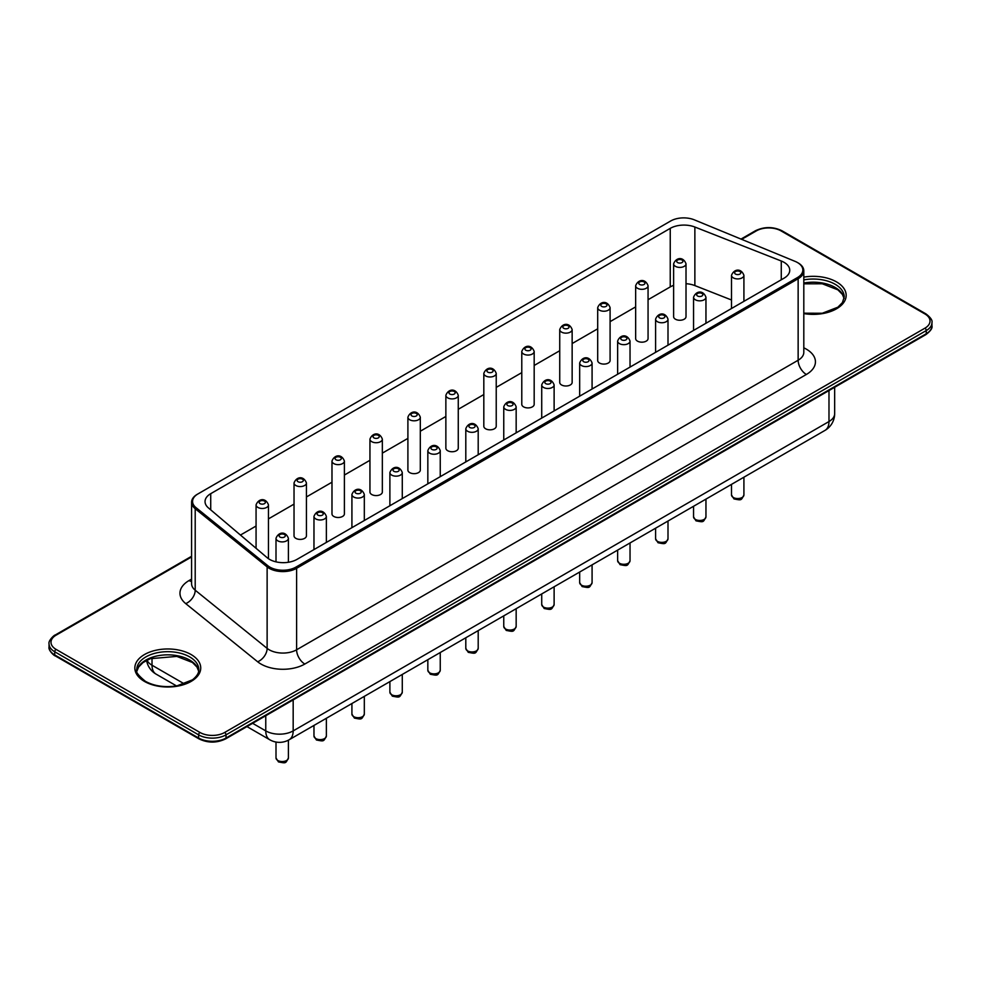<?xml version="1.0" encoding="UTF-8"?>
<svg xmlns="http://www.w3.org/2000/svg" width="981" height="981" viewBox="0 0 981 981"><rect width="100%" height="100%" fill="white"/><g stroke="black" fill="none" stroke-linecap="round" stroke-linejoin="round"><path stroke-width="1.47" d="M240.455 535.05L256.066 526.037M268.463 518.875L294.03 504.124M306.428 496.962L331.983 482.211M344.392 475.049L369.947 460.297M382.345 453.136L407.9 438.384M420.309 431.223L445.865 416.459M458.262 409.298L483.817 394.546M496.227 387.385L521.782 372.633M534.179 365.472L559.734 350.72M572.144 343.558L597.699 328.807M610.096 321.645L635.651 306.881M648.061 299.72L670.244 286.918L670.244 228.365A19.375 11.183 0 0 1 694.867 227.028L781.268 261.007A19.375 11.183 0 0 1 789.742 270.253A19.375 11.183 0 0 1 784.064 278.163L296.973 559.391A19.375 11.183 0 0 1 267.249 557.772L208.401 507.888A19.375 11.183 0 0 1 205.041 501.585A19.375 11.183 0 0 1 210.719 493.676L670.244 228.365M731.507 299.99L694.867 285.581A19.375 11.183 0 0 0 686.013 283.705M673.616 285.361A19.375 11.183 0 0 0 670.244 286.918M268.463 504.896C265.765 497.416 258.444 498.434 256.066 504.896A6.205 3.581 0 0 0 257.88 507.422A6.205 3.581 0 0 0 264.637 508.207A6.205 3.581 0 0 0 268.463 504.896L268.463 557.748A6.205 3.581 180 0 1 268.304 558.581M295.845 538.361A6.205 3.581 180 0 1 294.03 535.834L294.03 482.983A6.205 3.581 0 0 0 295.845 485.509A6.205 3.581 0 0 0 302.602 486.282A6.205 3.581 0 0 0 306.428 482.983L306.428 535.834A6.205 3.581 180 0 1 302.602 539.133A6.205 3.581 180 0 1 295.845 538.361M333.798 516.447A6.205 3.581 180 0 1 331.983 513.909L331.983 461.07A6.205 3.581 0 0 0 333.798 463.596A6.205 3.581 0 0 0 340.554 464.369A6.205 3.581 0 0 0 344.392 461.07L344.392 513.909A6.205 3.581 180 0 1 340.554 517.22A6.205 3.581 180 0 1 333.798 516.447M371.762 494.534A6.205 3.581 180 0 1 369.947 491.996L369.947 439.145A6.205 3.581 0 0 0 371.762 441.683A6.205 3.581 0 0 0 378.519 442.456A6.205 3.581 0 0 0 382.345 439.145L382.345 491.996A6.205 3.581 180 0 1 378.519 495.307A6.205 3.581 180 0 1 371.762 494.534M409.715 472.621A6.205 3.581 180 0 1 407.9 470.083L407.9 417.232A6.205 3.581 0 0 0 409.715 419.77A6.205 3.581 0 0 0 416.471 420.542A6.205 3.581 0 0 0 420.309 417.232L420.309 470.083A6.205 3.581 180 0 1 416.471 473.394A6.205 3.581 180 0 1 409.715 472.621M447.679 450.696A6.205 3.581 180 0 1 445.865 448.17L445.865 395.318A6.205 3.581 0 0 0 447.679 397.845A6.205 3.581 0 0 0 454.436 398.629A6.205 3.581 0 0 0 458.262 395.318L458.262 448.17A6.205 3.581 180 0 1 454.436 451.481A6.205 3.581 180 0 1 447.679 450.696M485.632 428.783A6.205 3.581 180 0 1 483.817 426.257L483.817 373.405A6.205 3.581 0 0 0 485.632 375.931A6.205 3.581 0 0 0 492.388 376.716A6.205 3.581 0 0 0 496.227 373.405L496.227 426.257A6.205 3.581 180 0 1 492.388 429.555A6.205 3.581 180 0 1 485.632 428.783M523.596 406.87A6.205 3.581 180 0 1 521.782 404.344L521.782 351.492A6.205 3.581 0 0 0 523.596 354.018A6.205 3.581 0 0 0 530.353 354.791A6.205 3.581 0 0 0 534.179 351.492L534.179 404.344A6.205 3.581 180 0 1 530.353 407.642A6.205 3.581 180 0 1 523.596 406.87M561.549 384.957A6.205 3.581 180 0 1 559.734 382.418L559.734 329.567A6.205 3.581 0 0 0 561.549 332.105A6.205 3.581 0 0 0 568.306 332.878A6.205 3.581 0 0 0 572.144 329.567L572.144 382.418A6.205 3.581 180 0 1 568.306 385.729A6.205 3.581 180 0 1 561.549 384.957M599.514 363.044A6.205 3.581 180 0 1 597.699 360.505L597.699 307.654A6.205 3.581 0 0 0 599.514 310.192A6.205 3.581 0 0 0 606.27 310.965A6.205 3.581 0 0 0 610.096 307.654L610.096 360.505A6.205 3.581 180 0 1 606.27 363.816A6.205 3.581 180 0 1 599.514 363.044M637.466 341.118A6.205 3.581 180 0 1 635.651 338.592L635.651 285.741A6.205 3.581 0 0 0 637.466 288.267A6.205 3.581 0 0 0 644.235 289.052A6.205 3.581 0 0 0 648.061 285.741L648.061 338.592A6.205 3.581 180 0 1 644.235 341.903A6.205 3.581 180 0 1 637.466 341.118M675.431 319.205A6.205 3.581 180 0 1 673.616 316.679L673.616 263.828A6.205 3.581 0 0 0 675.431 266.354A6.205 3.581 0 0 0 682.187 267.139A6.205 3.581 0 0 0 686.013 263.828L686.013 316.679A6.205 3.581 180 0 1 682.187 319.99A6.205 3.581 180 0 1 675.431 319.205M797.455 277.562A18.406 10.632 0 0 0 797.455 262.528A18.406 10.632 0 0 0 795.125 261.387L694.389 219.867A18.406 10.632 0 0 0 670.673 220.995L197.954 493.921A18.406 10.632 0 0 0 195.992 507.618L267.911 565.779A18.406 10.632 0 0 0 295.919 567.116L797.455 277.562L798.142 278.739A19.375 11.183 0 0 0 803.807 270.83A19.375 11.183 0 0 0 798.142 262.92A19.375 11.183 0 0 0 797.786 262.724M197.954 493.921L197.267 494.314A19.375 11.183 0 0 0 191.589 502.223A19.375 11.183 0 0 0 195.207 508.734L267.126 566.895A19.375 11.183 0 0 0 296.605 568.306L798.142 278.739L798.142 360.235L296.605 649.79L296.605 568.306L295.919 567.116M210.719 509.85L210.719 493.676M781.268 279.781L781.268 261.007M694.867 285.581L694.867 227.028M288.402 538.324C285.704 530.844 278.383 531.861 276.004 538.324A6.205 3.581 0 0 0 277.819 540.85A6.205 3.581 0 0 0 284.576 541.635A6.205 3.581 0 0 0 288.402 538.324L288.402 562.26M326.366 516.411C323.656 508.931 316.348 509.948 313.969 516.411A6.205 3.581 0 0 0 315.784 518.937A6.205 3.581 0 0 0 322.541 519.709A6.205 3.581 0 0 0 326.366 516.411L326.366 542.419M364.319 494.485C361.621 487.017 354.3 488.035 351.921 494.485A6.205 3.581 0 0 0 353.736 497.024A6.205 3.581 0 0 0 360.493 497.796A6.205 3.581 0 0 0 364.319 494.485L364.319 520.494M402.284 472.572C399.574 465.104 392.265 466.11 389.886 472.572A6.205 3.581 0 0 0 391.701 475.111A6.205 3.581 0 0 0 398.458 475.883A6.205 3.581 0 0 0 402.284 472.572L402.284 498.581M440.248 450.659C437.538 443.179 430.218 444.197 427.839 450.659A6.205 3.581 0 0 0 429.653 453.197A6.205 3.581 0 0 0 436.41 453.97A6.205 3.581 0 0 0 440.248 450.659L440.248 476.668M478.201 428.746C475.491 421.266 468.182 422.284 465.803 428.746A6.205 3.581 0 0 0 467.618 431.272A6.205 3.581 0 0 0 474.375 432.057A6.205 3.581 0 0 0 478.201 428.746L478.201 454.755M516.165 406.833C513.455 399.353 506.135 400.371 503.756 406.833A6.205 3.581 0 0 0 505.571 409.359A6.205 3.581 0 0 0 512.327 410.132A6.205 3.581 0 0 0 516.165 406.833L516.165 432.842M554.118 384.92C551.408 377.44 544.099 378.458 541.72 384.92A6.205 3.581 0 0 0 543.535 387.446A6.205 3.581 0 0 0 550.292 388.218A6.205 3.581 0 0 0 554.118 384.92L554.118 410.929M592.083 362.995C589.373 355.527 582.064 356.532 579.673 362.995A6.205 3.581 0 0 0 581.488 365.533A6.205 3.581 0 0 0 588.244 366.305A6.205 3.581 0 0 0 592.083 362.995L592.083 389.003M630.035 341.081C627.325 333.601 620.017 334.619 617.638 341.081A6.205 3.581 0 0 0 619.452 343.62A6.205 3.581 0 0 0 626.209 344.392A6.205 3.581 0 0 0 630.035 341.081L630.035 367.09M668 319.168C665.29 311.688 657.981 312.706 655.59 319.168A6.205 3.581 0 0 0 657.405 321.694A6.205 3.581 0 0 0 664.174 322.479A6.205 3.581 0 0 0 668 319.168L668 345.177M705.952 297.255C703.254 289.775 695.934 290.793 693.555 297.255A6.205 3.581 0 0 0 695.37 299.781A6.205 3.581 0 0 0 702.126 300.566A6.205 3.581 0 0 0 705.952 297.255L705.952 323.264M743.917 275.342C741.207 267.862 733.898 268.88 731.507 275.342A6.205 3.581 0 0 0 733.322 277.868A6.205 3.581 0 0 0 740.091 278.641A6.205 3.581 0 0 0 743.917 275.342L743.917 301.351M260.075 503.633A3.102 1.79 0 0 0 265.262 502.824A3.102 1.79 0 0 0 261.461 500.629A3.102 1.79 0 0 0 260.075 503.633M298.028 481.708A3.102 1.79 0 0 0 303.215 480.911A3.102 1.79 0 0 0 299.426 478.716A3.102 1.79 0 0 0 298.028 481.708M335.993 459.795A3.102 1.79 0 0 0 341.18 458.998A3.102 1.79 0 0 0 337.378 456.803A3.102 1.79 0 0 0 335.993 459.795M373.945 437.882A3.102 1.79 0 0 0 379.144 437.085A3.102 1.79 0 0 0 375.343 434.89A3.102 1.79 0 0 0 373.945 437.882M411.91 415.969A3.102 1.79 0 0 0 417.097 415.159A3.102 1.79 0 0 0 413.295 412.976A3.102 1.79 0 0 0 411.91 415.969M449.874 394.055A3.102 1.79 0 0 0 455.061 393.246A3.102 1.79 0 0 0 451.26 391.051A3.102 1.79 0 0 0 449.874 394.055M487.827 372.142A3.102 1.79 0 0 0 493.014 371.333A3.102 1.79 0 0 0 489.212 369.138A3.102 1.79 0 0 0 487.827 372.142M525.791 350.217A3.102 1.79 0 0 0 530.979 349.42A3.102 1.79 0 0 0 527.177 347.225A3.102 1.79 0 0 0 525.791 350.217M563.744 328.304A3.102 1.79 0 0 0 568.931 327.507A3.102 1.79 0 0 0 565.13 325.312A3.102 1.79 0 0 0 563.744 328.304M601.709 306.391A3.102 1.79 0 0 0 606.896 305.594A3.102 1.79 0 0 0 603.094 303.399A3.102 1.79 0 0 0 601.709 306.391M639.661 284.478A3.102 1.79 0 0 0 644.848 283.668A3.102 1.79 0 0 0 641.059 281.486A3.102 1.79 0 0 0 639.661 284.478M677.626 262.565A3.102 1.79 0 0 0 682.813 261.755A3.102 1.79 0 0 0 679.011 259.56A3.102 1.79 0 0 0 677.626 262.565M280.014 537.061A3.102 1.79 0 0 0 285.201 536.251A3.102 1.79 0 0 0 281.4 534.056A3.102 1.79 0 0 0 280.014 537.061M317.967 515.135A3.102 1.79 0 0 0 323.154 514.338A3.102 1.79 0 0 0 319.365 512.143A3.102 1.79 0 0 0 317.967 515.135M355.931 493.222A3.102 1.79 0 0 0 361.118 492.425A3.102 1.79 0 0 0 357.317 490.23A3.102 1.79 0 0 0 355.931 493.222M393.884 471.309A3.102 1.79 0 0 0 399.083 470.512A3.102 1.79 0 0 0 395.282 468.317A3.102 1.79 0 0 0 393.884 471.309M431.848 449.396A3.102 1.79 0 0 0 437.036 448.587A3.102 1.79 0 0 0 433.234 446.404A3.102 1.79 0 0 0 431.848 449.396M469.813 427.483A3.102 1.79 0 0 0 475 426.674A3.102 1.79 0 0 0 471.199 424.479A3.102 1.79 0 0 0 469.813 427.483M507.766 405.558A3.102 1.79 0 0 0 512.953 404.761A3.102 1.79 0 0 0 509.151 402.566A3.102 1.79 0 0 0 507.766 405.558M545.73 383.645A3.102 1.79 0 0 0 550.917 382.848A3.102 1.79 0 0 0 547.116 380.653A3.102 1.79 0 0 0 545.73 383.645M583.683 361.731A3.102 1.79 0 0 0 588.87 360.934A3.102 1.79 0 0 0 585.068 358.739A3.102 1.79 0 0 0 583.683 361.731M621.647 339.818A3.102 1.79 0 0 0 626.834 339.009A3.102 1.79 0 0 0 623.033 336.826A3.102 1.79 0 0 0 621.647 339.818M659.6 317.905A3.102 1.79 0 0 0 664.787 317.096A3.102 1.79 0 0 0 660.998 314.901A3.102 1.79 0 0 0 659.6 317.905M697.565 295.992A3.102 1.79 0 0 0 702.752 295.183A3.102 1.79 0 0 0 698.95 292.988A3.102 1.79 0 0 0 697.565 295.992M735.517 274.067A3.102 1.79 0 0 0 740.704 273.27A3.102 1.79 0 0 0 736.915 271.075A3.102 1.79 0 0 0 735.517 274.067M803.807 347.838A31.012 17.903 180 0 1 806.357 374.472L304.821 664.039A11.625 6.708 60 0 1 296.605 649.79A19.375 11.183 180 0 1 267.126 648.38L267.126 566.895L267.911 565.779M304.821 664.039A31.012 17.903 180 0 1 257.66 661.783A11.625 7.725 129 0 0 267.126 648.38L195.207 590.219L195.207 508.734L195.992 507.618M803.807 352.535L803.807 352.326A19.375 11.183 180 0 1 798.142 360.235A11.625 6.708 60 0 0 806.357 374.472M257.66 661.783L185.74 603.622A11.625 7.725 129 0 0 195.207 590.219A19.375 11.183 180 0 1 191.589 583.72L191.589 502.223M185.74 603.622A31.012 17.903 180 0 1 189.051 580.556L191.589 579.084M189.051 580.556A11.625 6.708 -120 0 0 191.589 581.561M191.589 556.938L56.101 635.161A17.437 10.068 0 0 0 56.101 649.397L199.989 732.476A17.437 10.068 0 0 0 224.649 732.476L924.899 328.194A17.437 10.068 0 0 0 924.899 313.945L781.011 230.878A17.437 10.068 0 0 0 756.351 230.878L741.661 239.352M803.807 313.589A32.949 19.019 0 0 0 846.162 295.355A32.949 19.019 0 0 0 803.807 277.12M144.489 681.439A32.949 19.019 0 0 0 199.609 672.917A32.949 19.019 0 0 0 159.253 649.618A32.949 19.019 0 0 0 144.489 681.439M191.589 556.276L55.132 635.063C54.728 634.609 48.044 640.568 49.05 643.867A19.375 11.183 0 0 0 54.728 651.776L198.616 734.855A19.375 11.183 0 0 0 226.022 734.855L926.272 330.56A1.937 1.116 -120 0 0 924.899 328.194M56.101 649.397A1.937 1.116 -60 0 0 54.728 651.776L54.728 654.94A1.937 1.116 120 0 0 55.132 655.823C54.728 656.289 48.044 650.329 49.05 647.031A19.375 11.183 0 0 0 54.728 654.94L198.616 738.019A19.375 11.183 0 0 0 226.022 738.019L226.022 734.855A1.937 1.116 -120 0 0 224.649 732.476M225.618 738.901L925.868 334.619A1.937 1.116 60 0 0 926.272 333.724A19.375 11.183 0 0 0 931.95 325.815L931.95 322.651A19.375 11.183 0 0 1 926.272 330.56L926.272 333.724L226.022 738.019A1.937 1.116 60 0 1 225.618 738.901C216.752 743.132 207.886 743.132 199.02 738.901A1.937 1.116 120 0 1 198.616 738.019L198.616 734.855A1.937 1.116 -60 0 1 199.989 732.476M931.95 322.651C932.637 320.382 930.613 317.452 925.868 313.846A1.937 1.116 120 0 0 924.899 313.945M925.868 313.846L781.98 230.78A1.937 1.116 120 0 0 781.011 230.878M55.132 635.063A1.937 1.116 60 0 1 56.101 635.161M781.98 230.78C773.114 226.537 764.248 226.537 755.382 230.78A1.937 1.116 60 0 1 756.351 230.878M803.807 313.197L822.262 313.258L837.897 307.188L842.421 302.589L844.224 296.936A31.012 17.903 0 0 0 803.807 279.879M198.787 669.582A31.012 17.903 0 0 0 167.776 651.678A31.012 17.903 0 0 0 136.776 669.582C135.243 671.458 138.137 675.382 145.458 681.354C154.238 686.124 164.698 687.644 176.825 685.903L192.46 679.833C196.911 676.265 199.02 672.856 198.787 669.582M844.101 298.469A31.012 17.903 0 0 0 803.807 283.043M198.665 671.102A31.012 17.903 0 0 0 167.776 654.842A31.012 17.903 0 0 0 136.899 671.102M252.62 723.316L265.765 730.894A19.375 11.183 0 0 0 293.172 730.894L293.172 699.907M246.954 726.59L269.775 739.76A19.375 19.375 0 0 0 289.15 739.76A19.375 11.183 -120 0 0 293.172 730.894L828.982 421.548L828.982 390.561M289.15 739.76L824.96 430.414A19.375 11.183 -120 0 0 828.982 421.548A19.375 11.183 0 0 0 834.659 413.639L834.659 387.274M146.978 660.152A19.375 11.183 0 0 0 152.018 665.228L152.018 658.079M269.775 739.76A19.375 11.183 -60 0 1 265.765 730.894L265.765 715.725M146.586 660.348A19.375 19.375 0 0 0 156.04 674.094A19.375 11.183 -60 0 1 152.018 665.228L184.428 683.941M743.917 494.964C741.047 500.617 741.636 500.371 733.972 498.924L731.507 494.964A6.205 3.581 0 0 0 733.322 497.502A6.205 3.581 0 0 0 740.091 498.274A6.205 3.581 0 0 0 743.917 494.964L743.917 477.207M705.952 516.889C703.083 522.53 703.684 522.284 696.007 520.837L693.555 516.889A6.205 3.581 0 0 0 695.37 519.415A6.205 3.581 0 0 0 702.126 520.188A6.205 3.581 0 0 0 705.952 516.889L705.952 499.133M668 538.802C665.13 544.455 665.719 544.197 658.055 542.751L655.59 538.802A6.205 3.581 0 0 0 657.405 541.328A6.205 3.581 0 0 0 664.174 542.113A6.205 3.581 0 0 0 668 538.802L668 521.046M630.035 560.715C627.166 566.368 627.766 566.111 620.09 564.664L617.638 560.715A6.205 3.581 0 0 0 619.452 563.241A6.205 3.581 0 0 0 626.209 564.026A6.205 3.581 0 0 0 630.035 560.715L630.035 542.959M592.083 582.628C589.213 588.281 589.802 588.036 582.138 586.577L579.673 582.628A6.205 3.581 0 0 0 581.488 585.167A6.205 3.581 0 0 0 588.244 585.939A6.205 3.581 0 0 0 592.083 582.628L592.083 564.872M554.118 604.541C551.248 610.194 551.837 609.949 544.173 608.502L541.72 604.541A6.205 3.581 0 0 0 543.535 607.08A6.205 3.581 0 0 0 550.292 607.852A6.205 3.581 0 0 0 554.118 604.541L554.118 586.785M516.165 626.467C513.296 632.107 513.885 631.862 506.221 630.415L503.756 626.467A6.205 3.581 0 0 0 505.571 628.993A6.205 3.581 0 0 0 512.327 629.765A6.205 3.581 0 0 0 516.165 626.467L516.165 608.711M478.201 648.38C475.331 654.033 475.92 653.775 468.256 652.328L465.803 648.38A6.205 3.581 0 0 0 467.618 650.906A6.205 3.581 0 0 0 474.375 651.678A6.205 3.581 0 0 0 478.201 648.38L478.201 630.624M440.248 670.293C437.379 675.946 437.967 675.688 430.303 674.241L427.839 670.293A6.205 3.581 0 0 0 429.653 672.819A6.205 3.581 0 0 0 436.41 673.604A6.205 3.581 0 0 0 440.248 670.293L440.248 652.537M402.284 692.206C399.414 697.859 400.003 697.614 392.339 696.154L389.886 692.206A6.205 3.581 0 0 0 391.701 694.744A6.205 3.581 0 0 0 398.458 695.517A6.205 3.581 0 0 0 402.284 692.206L402.284 674.45M364.319 714.119C361.462 719.772 362.05 719.527 354.386 718.08L351.921 714.119A6.205 3.581 0 0 0 353.736 716.657A6.205 3.581 0 0 0 360.493 717.43A6.205 3.581 0 0 0 364.319 714.119L364.319 696.363M326.366 736.032C323.497 741.685 324.086 741.44 316.422 739.993L313.969 736.032A6.205 3.581 0 0 0 315.784 738.57A6.205 3.581 0 0 0 322.541 739.343A6.205 3.581 0 0 0 326.366 736.032L326.366 718.276M288.402 757.957C285.545 763.61 286.133 763.353 278.457 761.906L276.004 757.957A6.205 3.581 0 0 0 277.819 760.483A6.205 3.581 0 0 0 284.576 761.256A6.205 3.581 0 0 0 288.402 757.957L288.402 740.177M256.066 504.896L256.066 548.293M276.004 538.324L276.004 561.843M313.969 516.411L313.969 549.581M351.921 494.485L351.921 527.655M389.886 472.572L389.886 505.742M427.839 450.659L427.839 483.829M465.803 428.746L465.803 461.916M503.756 406.833L503.756 440.003M541.72 384.92L541.72 418.09M579.673 362.995L579.673 396.165M617.638 341.081L617.638 374.252M655.59 319.168L655.59 352.338M693.555 297.255L693.555 330.425M731.507 275.342L731.507 308.512M306.428 482.983C303.718 475.503 296.409 476.521 294.03 482.983M344.392 461.07C341.682 453.59 334.362 454.608 331.983 461.07M382.345 439.145C379.635 431.677 372.326 432.682 369.947 439.145M420.309 417.232C417.599 409.751 410.279 410.769 407.9 417.232M458.262 395.318C455.552 387.838 448.243 388.856 445.865 395.318M496.227 373.405C493.517 365.925 486.196 366.943 483.817 373.405M534.179 351.492C531.469 344.012 524.161 345.03 521.782 351.492M572.144 329.567C569.434 322.099 562.125 323.117 559.734 329.567M610.096 307.654C607.386 300.174 600.078 301.192 597.699 307.654M648.061 285.741C645.351 278.261 638.042 279.278 635.651 285.741M686.013 263.828C683.316 256.348 675.995 257.365 673.616 263.828M797.455 262.528L798.142 262.92M803.807 352.326L803.807 270.83M755.382 230.78L740.998 239.082M49.05 647.031L49.05 643.867M931.95 325.815C932.637 328.083 930.613 331.014 925.868 334.619M55.132 655.823L199.02 738.901M844.089 298.518L842.421 294.447L837.897 289.849L822.262 283.779L803.807 283.84M198.653 671.163L196.985 667.092L192.46 662.494L176.825 656.412L150.326 658.68L142.981 662.592L138.591 667.08L136.911 671.163M824.96 430.414A19.375 19.375 0 0 0 834.659 413.639M156.04 674.094L176.555 685.952M731.507 494.964L731.507 484.369M693.555 516.889L693.555 506.294M655.59 538.802L655.59 528.207M617.638 560.715L617.638 550.12M579.673 582.628L579.673 572.033M541.72 604.541L541.72 593.946M503.756 626.467L503.756 615.872M465.803 648.38L465.803 637.785M427.839 670.293L427.839 659.698M389.886 692.206L389.886 681.611M351.921 714.119L351.921 703.524M313.969 736.032L313.969 725.437M276.004 757.957L276.004 742.053"/></g></svg>
